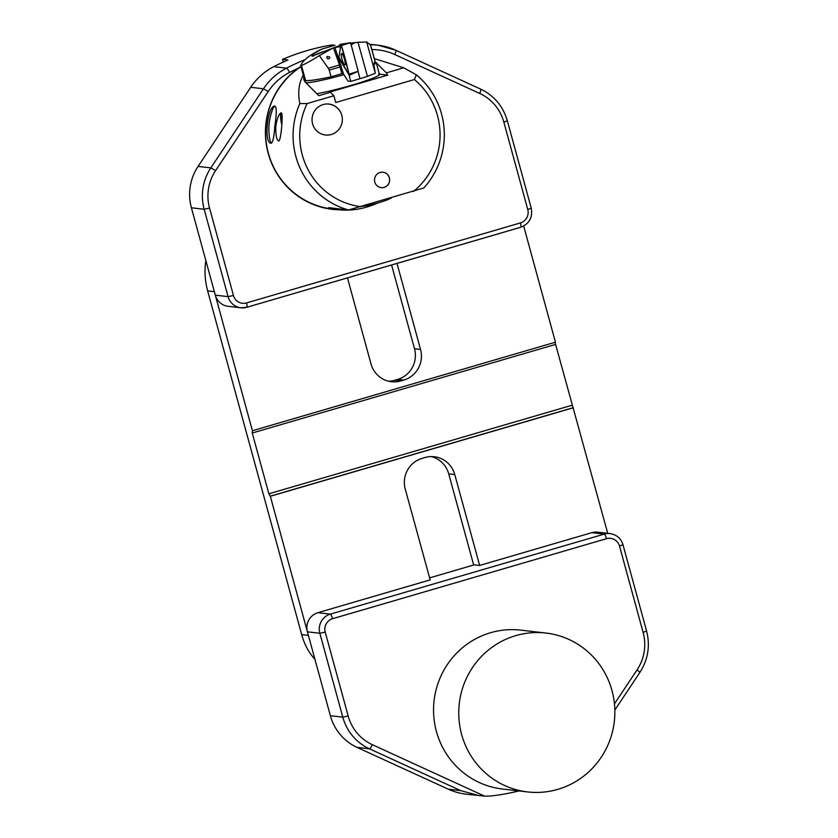 <?xml version="1.0" encoding="UTF-8"?>
<svg xmlns="http://www.w3.org/2000/svg" width="838" height="838" viewBox="0 0 838 838"><rect width="100%" height="100%" fill="white"/><g stroke="black" fill="none" stroke-linecap="round" stroke-linejoin="round"><path stroke-width="1.26" d="M205.844 260.534C204.336 270.653 204.933 280.761 207.635 290.859L214.35 291.634L252.406 430.732L555.447 342.197L523.677 226.051M607.739 533.335L555.028 342.323M207.635 290.859L301.67 634.586C304.477 644.632 308.897 652.854 314.92 659.276M252.406 430.732L252.248 433.016L268.872 493.792L270.328 496.274L308.384 635.372L301.67 634.586M479.64 565.441L454.772 474.57A24.794 24.197 -83.4 0 0 434.314 456.741A24.794 24.197 -83.4 0 0 424.939 457.538L422.027 458.396A24.794 24.197 -83.4 0 0 405.236 489.036L430.177 579.886L317.916 612.683L330.34 614.128L604.25 534.11L591.827 532.664A15.493 15.126 -83.4 0 1 597.683 532.172L610.106 533.607A15.493 15.126 -83.4 0 0 604.25 534.11A4.651 0.943 73.7 0 1 606.482 538.698L332.571 618.706A10.852 10.59 96.6 0 0 325.217 632.114L348.168 715.998A44.938 43.859 96.6 0 0 372.313 744.678L484.521 796.1A61.991 60.493 96.6 0 0 493.833 795.65A224.71 219.294 -83.4 0 0 518.921 790.925M573.381 407.75L270.328 496.274M397.003 263.404L420.54 349.436A24.794 24.197 -83.4 0 1 403.748 380.085L400.836 380.934A24.794 24.197 -83.4 0 1 391.461 381.73A24.794 24.197 -83.4 0 1 371.004 363.912L347.466 277.87M388.465 381.185A24.794 24.197 96.6 0 0 394.792 380.232L397.704 379.384A24.794 24.197 96.6 0 0 414.496 348.734L391.587 264.986M473.669 565.011L448.728 473.868A24.794 24.197 96.6 0 0 431.277 456.595M339.421 209.804A77.798 75.923 -83.4 0 1 332.403 209.332A77.798 75.923 -83.4 0 1 267.584 150.913A77.798 75.923 -83.4 0 1 298.684 67.972A220.059 214.758 96.6 0 0 289.529 72.414A57.34 55.957 96.6 0 0 268.223 91.51L215.586 170.596A44.938 43.859 96.6 0 0 209.552 208.096L233.456 295.489A10.852 10.59 96.6 0 0 246.508 302.937L520.419 222.918A4.651 0.943 73.7 0 1 520.712 227.266L246.801 307.284A4.651 0.943 -106.3 0 1 246.718 307.284A15.493 15.126 -83.4 0 1 240.862 307.787L228.104 306.299A15.493 15.126 -83.4 0 1 215.314 295.165L228.072 296.642L204.168 209.259L191.41 207.782L215.314 295.165M191.41 207.782A49.589 48.395 -83.4 0 1 198.072 166.406L250.709 87.309A61.991 60.493 -83.4 0 1 273.733 66.663L286.502 68.14A224.71 219.294 -83.4 0 1 305.21 59.603M334.917 45.283L331.963 44.938A224.71 219.294 96.6 0 0 282.574 59.372L287.947 59.99A224.71 219.294 96.6 0 0 287.874 60.022A224.71 219.294 96.6 0 0 273.733 66.663M339.055 209.772A77.798 75.923 -83.4 0 1 332.236 209.311M300.947 66.443L298.684 67.972M335.022 45.262L331.963 44.938M282.574 59.372L287.947 59.99M282.5 59.393L283.234 62.064M527.594 791.931L502.412 789.008A79.966 78.039 -83.4 0 1 434.094 700.589A79.966 78.039 -83.4 0 1 520.827 630.145L546.009 633.057A79.966 78.039 -83.4 0 1 614.631 705.879A79.966 78.039 -83.4 0 1 557.836 789.354A79.966 78.039 -83.4 0 1 527.594 791.931A79.966 78.039 -83.4 0 1 458.973 719.109A79.966 78.039 -83.4 0 1 515.779 635.633A79.966 78.039 -83.4 0 1 546.009 633.057M429.548 577.895L474.224 564.843L479.566 565.461L591.827 532.664M484.521 796.1L466.106 794.183A61.991 60.493 -83.4 0 1 448.278 789.187L357.009 747.37A49.589 48.395 -83.4 0 1 330.371 715.715L307.42 631.831A15.493 15.126 -83.4 0 1 317.916 612.683M479.472 795.723L460.701 790.632L369.432 748.805L357.009 747.37M325.406 134.991A15.524 15.147 96.6 0 0 331.282 134.499A15.524 15.147 -83.4 0 1 312.145 117.833A15.524 15.147 -83.4 0 1 342.313 118.284A15.524 15.147 -83.4 0 1 331.282 134.499A15.524 15.147 96.6 0 0 328.988 104.153M384.139 187.387A7.772 7.584 -83.4 0 1 374.565 179.049A7.772 7.584 -83.4 0 1 389.66 179.28A7.772 7.584 -83.4 0 1 384.139 187.387M381.154 187.639A7.772 7.584 96.6 0 0 389.576 179.29A7.772 7.584 96.6 0 0 382.945 172.199M378.001 202.901C364.645 208.851 351.541 211.124 338.688 209.73L328.569 207.656L348.514 209.971L423.766 187.984A77.463 75.598 -83.4 0 0 416.381 74.833L403.727 67.794L374.314 58.618M281.798 113.465A12.402 2.504 -106.3 0 0 281.568 113.476A12.402 2.504 -106.3 0 0 280.835 116.817M348.514 209.971A77.463 75.598 -83.4 0 1 299.836 103.598L307.158 103.556L333.891 95.742L335.745 102.508L414.391 79.526L416.381 74.833M301.01 66.684A77.463 75.598 96.6 0 0 272.371 100.413A77.463 75.598 96.6 0 0 332.309 208.987L338.688 209.73M303.314 75.095C298.81 83.014 297.647 92.515 299.836 103.598M275.765 126.926C276.865 119.059 278.593 114.366 280.94 112.858C283.653 111.59 281.044 140.334 278.876 140.899C276.687 140.365 275.65 135.704 275.765 126.926M274.801 126.245C274.11 136.804 272.884 142.46 271.114 143.214C263.425 143.612 267.552 104.331 275.105 106.164L275.126 106.175C276.718 107.673 276.613 114.366 274.801 126.245M413.406 191.504A71.89 70.151 96.6 0 0 414.391 79.526M307.158 103.556A71.89 70.151 96.6 0 0 361.293 206.735M403.727 67.794L386.349 72.875L376.241 62.745M379.373 74.173L387.732 75.148L329.449 92.17L330.444 92.285L333.891 95.742M330.444 92.285L318.796 95.689L305.21 82.072L303.754 79.673L303.817 76.949M375.895 62.389L375.141 61.635L375.319 62.263M378.546 74.079A37.197 3.09 164.7 0 1 379.457 74.477A37.197 3.09 164.7 0 1 356.747 83.695A37.197 3.09 164.7 0 1 316.806 93.699M387.732 75.148L386.349 72.875M281.17 112.826A13.178 2.661 -106.3 0 0 280.73 118.001M271.502 143.151A18.625 4.064 95.2 0 1 269.794 139.202A54.24 54.24 0 0 1 272.455 109.82A18.625 4.064 95.2 0 1 274.047 106.855A18.625 4.064 95.2 0 1 275.178 106.175M282.155 116.398A10.025 2.022 -106.3 0 0 281.516 116.011A10.025 2.022 -106.3 0 0 281.002 116.346A10.025 2.022 -106.3 0 0 281.725 124.443M281.893 122.369A7.259 1.467 73.7 0 1 281.704 119.509A7.259 1.467 73.7 0 1 282.113 118.671M282.029 120.18L282.071 119.467M391.44 197.925L389.052 199.109A14.717 1.226 164.7 0 1 379.038 202.597A14.717 1.226 164.7 0 1 362.885 206.263L362.875 206.263M374.544 62.222A37.197 3.09 164.7 0 1 376.22 62.672A37.197 3.09 164.7 0 1 373.811 64.557M344.02 74.676A37.197 3.09 164.7 0 1 305.87 82.732M304.843 81.663A37.197 3.09 164.7 0 1 306.499 80.605M329.219 70.109L331.052 76.813L341.894 73.639L340.06 66.946A6.201 1.247 73.7 0 0 339.453 64.976L341.171 65.427L340.06 66.946L329.219 70.109L328.297 68.245L339.453 64.976L333.461 47.787L340.584 46.593L338.762 58.052L349.017 74.875L350.745 81.401L360.015 78.699L358.077 71.408M350.336 43.66L354.464 42.811L351.185 44.896M360.015 78.699L367.442 76.394L358.025 42.267L354.464 42.811M358.025 42.267L366.677 41.984L375.298 73.241L373.79 64.306L374.932 61.122A36.422 3.027 -15.3 0 0 374.953 60.933L370.606 45.063L366.677 41.984M339.819 44.529L340.93 44.404M340.815 45.074L311.977 56.188L313.559 53.789L321.677 49.138C310.018 54.732 303.063 60.137 300.79 65.354L301.45 65.448L305.577 80.553A58.89 4.892 164.7 0 0 330.916 76.834L331.052 76.813M333.461 47.787L319.341 55.601C310.259 61.268 304.299 64.547 301.45 65.448M328.297 68.245L319.341 55.601M329.795 57.047L329.449 58.513C327.302 59.215 326.527 58.534 327.124 56.46L329.795 57.047M312.742 56.209A22.469 1.865 164.7 0 1 315.119 54.837M334.854 47.305L343.433 73.723L347.917 81.077L350.745 81.401M343.433 73.723L341.894 73.639M367.442 76.394L375.298 73.241M321.677 49.138L334.791 45.304M300.653 65.406L304.697 80.155A36.422 3.027 -15.3 0 0 305.577 80.553M313.967 55.863A21.076 1.749 164.7 0 1 313.936 55.811A21.076 1.749 164.7 0 1 323.101 51.757M345.204 64.337A5.96 1.205 -106.3 0 0 344.02 57.77A5.96 1.205 -106.3 0 0 341.558 53.485A5.96 1.205 -106.3 0 0 341.223 54.082A5.96 1.205 -106.3 0 0 342.428 60.724A5.96 1.205 -106.3 0 0 344.9 64.924A5.96 1.205 -106.3 0 0 345.204 64.337A5.96 1.205 -106.3 0 0 344.02 57.77A5.96 1.205 -106.3 0 0 341.558 53.485A5.96 1.205 -106.3 0 0 341.223 54.082A5.96 1.205 -106.3 0 0 342.428 60.724A5.96 1.205 -106.3 0 0 344.9 64.924A5.96 1.205 -106.3 0 0 345.204 64.337M341.139 44.309L350.598 42.696L358.214 71.345L349.373 74.896M339.453 59.184L349.31 75.2L341.003 44.215L338.908 57.141L339.453 59.184M340.94 44.341L338.908 57.141L349.09 75.011C347.948 68.287 343.465 51.422 340.94 44.341M414.496 348.734L420.54 349.436M454.772 474.57L448.728 473.868M403.748 380.085L397.704 379.384M394.792 380.232L400.836 380.934M270.066 496.243L573.108 407.718M268.872 493.792L571.925 405.267M252.248 433.016L555.301 344.491M198.072 166.406L210.83 167.883L263.467 88.786L250.709 87.309M520.419 222.918A10.852 10.59 96.6 0 0 527.762 209.51L531.24 208.17C532.853 217.419 529.344 223.788 520.712 227.266A4.651 0.943 73.7 0 1 520.628 227.266L246.875 307.242M395.777 50.228L480.572 89.079A4.651 0.964 -65.4 0 1 480.635 89.1A4.651 0.964 -65.4 0 1 479.713 93.447L394.792 54.533A57.34 55.957 96.6 0 0 371.831 49.557M527.762 209.51L503.858 122.128A44.938 43.859 96.6 0 0 479.713 93.447M209.552 208.096L204.168 209.259A49.589 48.395 -83.4 0 1 210.83 167.883L215.586 170.596M268.223 91.51L263.467 88.786A61.991 60.493 -83.4 0 1 286.502 68.14A4.651 0.848 62.8 0 1 289.529 72.414M370.396 44.791A61.991 60.493 -83.4 0 1 377.823 45.179A61.991 60.493 -83.4 0 1 395.662 50.175A4.651 0.964 -65.4 0 1 395.725 50.186L480.635 89.1C494.137 95.626 503.041 106.185 507.336 120.787L531.24 208.17M246.508 302.937A4.651 0.943 -106.3 0 1 246.801 307.284L240.862 307.787A15.493 15.126 -83.4 0 1 228.072 296.642L233.456 295.489M503.858 122.128L507.336 120.787M394.792 54.533A4.651 0.964 -65.4 0 0 395.725 50.186L377.823 45.179L369.862 44.257M614.453 703.847L637.079 669.866A44.938 43.859 96.6 0 0 643.113 632.365L619.533 546.146A10.852 10.59 96.6 0 0 606.482 538.698M448.278 789.187L460.701 790.632M372.313 744.678A4.651 0.964 114.6 0 1 369.432 748.805A49.589 48.395 -83.4 0 1 342.794 717.16L319.844 633.277L307.42 631.831M330.371 715.715L342.794 717.16L348.168 715.998M325.217 632.114L319.844 633.277A15.493 15.126 -83.4 0 1 330.34 614.128A4.651 0.943 -106.3 0 1 332.571 618.706M622.896 544.752L619.533 546.146M643.113 632.365L646.59 631.014C650.319 645.752 648.099 659.516 639.939 672.317L637.079 669.866M370.49 44.896L374.932 61.122M341.003 44.215L350.588 42.675L341.621 45.472M349.237 74.1L358.214 71.324L349.31 75.2M646.59 631.014L623.001 544.794C620.948 538.415 616.653 534.686 610.106 533.607M614.841 710.027L639.939 672.317M281.002 116.346L282.018 114.377M376.22 62.672L379.457 74.477M358.098 42.256L350.734 43.178"/></g></svg>
